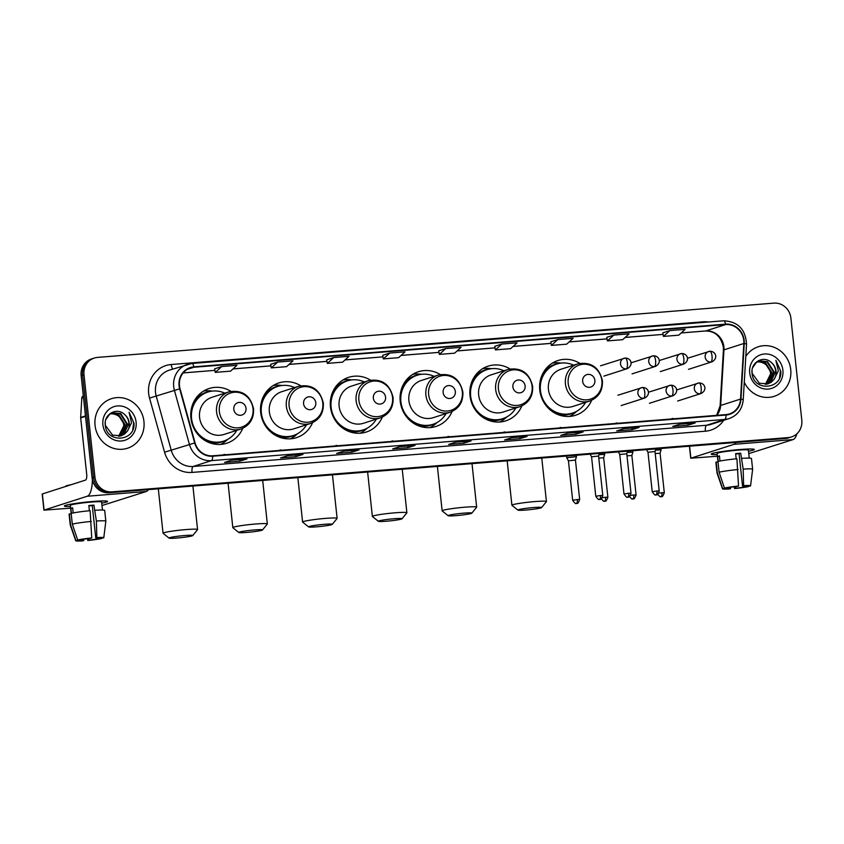 <?xml version="1.0" encoding="UTF-8"?>
<svg xmlns="http://www.w3.org/2000/svg" width="844" height="844" viewBox="0 0 844 844"><rect width="100%" height="100%" fill="white"/><g stroke="black" fill="none" stroke-linecap="round" stroke-linejoin="round"><path stroke-width="1.27" d="M579.807 363.331A28.749 26.997 72.2 0 0 557.989 360.515A28.749 26.997 72.2 0 0 539.77 390.055A28.749 26.997 72.2 0 0 575.534 415.269A28.749 26.997 72.2 0 0 591.644 400.299M510.029 368.933A28.749 26.997 72.2 0 0 488.222 366.117A28.749 26.997 72.2 0 0 469.992 395.657A28.749 26.997 72.2 0 0 505.756 420.871A28.749 26.997 72.2 0 0 521.877 405.901M440.262 374.536A28.749 26.997 72.2 0 0 418.445 371.719A28.749 26.997 72.2 0 0 400.225 401.259A28.749 26.997 72.2 0 0 435.989 426.463A28.749 26.997 72.2 0 0 452.099 411.503M370.484 380.138A28.749 26.997 72.2 0 0 348.677 377.321A28.749 26.997 72.2 0 0 330.458 406.861A28.749 26.997 72.2 0 0 366.222 432.065A28.749 26.997 72.2 0 0 382.332 417.094M300.717 385.729A28.749 26.997 72.2 0 0 278.9 382.912A28.749 26.997 72.2 0 0 260.68 412.463A28.749 26.997 72.2 0 0 296.444 437.667A28.749 26.997 72.2 0 0 312.565 422.696M230.939 391.331A28.749 26.997 72.2 0 0 209.133 388.514A28.749 26.997 72.2 0 0 190.913 418.065A28.749 26.997 72.2 0 0 226.677 443.269A28.749 26.997 72.2 0 0 242.787 428.298M94.306 358.046L91.468 358.953A16.268 15.276 72.2 0 0 81.151 375.675L92.08 477.873A16.268 15.276 72.2 0 0 109.076 492.78L785.405 438.49A16.268 15.276 72.2 0 0 788.644 437.846L790.068 437.392A16.268 15.276 72.2 0 1 786.83 438.036A16.268 15.276 72.2 0 0 790.068 437.392L791.482 436.939A16.268 15.276 72.2 0 0 801.8 420.217L790.881 318.03A16.268 15.276 72.2 0 0 773.874 303.123L97.545 357.402A16.268 15.276 72.2 0 0 94.306 358.046A16.268 15.276 72.2 0 0 83.999 374.768L94.918 476.955A16.268 15.276 72.2 0 0 111.914 491.862L788.243 437.582A16.268 15.276 72.2 0 0 791.482 436.939M94.918 476.955L93.494 477.409A16.268 15.276 72.2 0 0 110.501 492.326L786.83 438.036L110.501 492.326A16.268 15.276 72.2 0 1 93.494 477.409L82.575 375.221L93.494 477.409L92.08 477.873M92.893 358.5A16.268 15.276 72.2 0 0 82.575 375.221A16.268 15.276 72.2 0 1 92.893 358.5M95.055 425.408A26.037 24.444 72.2 0 0 127.444 448.248A26.037 24.444 72.2 0 0 143.944 421.494A26.037 24.444 72.2 0 0 111.556 398.653A26.037 24.444 72.2 0 0 95.055 425.408A26.037 24.444 72.2 0 0 127.444 448.248A26.037 24.444 72.2 0 0 143.944 421.494A26.037 24.444 72.2 0 0 111.556 398.653A26.037 24.444 72.2 0 0 95.055 425.408M744.271 382.226A26.037 24.444 72.2 0 0 774.233 396.332A26.037 24.444 72.2 0 0 790.733 369.577A26.037 24.444 72.2 0 0 758.345 346.736A26.037 24.444 72.2 0 0 745.801 356.432A26.037 24.444 72.2 0 1 758.345 346.736L758.345 346.736A26.037 24.444 72.2 0 1 790.733 369.577A26.037 24.444 72.2 0 1 774.233 396.332A26.037 24.444 72.2 0 1 744.271 382.226M179.477 385.771A17.355 16.3 -107.8 0 1 190.48 367.931A17.355 16.3 -107.8 0 1 193.941 367.256L725.629 324.571A17.355 16.3 -107.8 0 1 743.838 343.487L740.536 399.085A17.355 16.3 -107.8 0 1 729.469 413.908A17.355 16.3 -107.8 0 1 726.009 414.594L212.635 455.802A17.355 16.3 -107.8 0 1 195.07 442.868L180.046 388.736A17.355 16.3 -107.8 0 1 179.477 385.771M179.076 385.803A17.787 16.711 72.2 0 0 179.656 388.841L194.679 442.973A17.787 16.711 72.2 0 0 212.688 456.224L726.051 415.026A17.787 16.711 72.2 0 0 740.948 399.128L744.25 343.529A17.787 16.711 72.2 0 0 725.587 324.149L193.888 366.823A17.787 16.711 72.2 0 0 179.076 385.803M662.825 332.831L669.851 330.584L663.426 336.408L662.825 332.831M606.804 337.326L613.831 335.079L607.406 340.902L606.804 337.326M550.784 341.831L557.81 339.573L551.385 345.396L550.784 341.831M501.79 344.067L495.365 349.901L510.641 348.667L517.066 342.843L501.79 344.067L494.763 346.335M214.661 368.807L221.687 366.56L215.262 372.383L214.661 368.807M277.708 362.055L271.283 367.889L286.559 366.655L292.984 360.831L277.708 362.055L270.681 364.323M326.702 359.818L333.728 357.561L327.303 363.384L326.702 359.818M382.722 355.313L389.749 353.066L383.324 358.89L382.722 355.313M438.743 350.819L445.769 348.572L439.344 354.396L438.743 350.819M583.088 431.938L575.988 434.206L560.711 435.43L567.812 433.162L583.088 431.938A4.336 1.456 -94.6 0 1 582.982 431.959L567.759 433.172M639.108 427.433L632.008 429.712L616.732 430.936L623.832 428.668L639.108 427.433A4.336 1.456 -94.6 0 1 639.003 427.454L623.779 428.678M695.139 422.939L688.039 425.218L672.752 426.442L679.853 424.163L695.139 422.939A4.336 1.456 -94.6 0 1 695.023 422.96L679.8 424.184M415.026 445.421L407.926 447.7L392.65 448.924L399.75 446.645L415.026 445.421A4.336 1.456 -94.6 0 1 414.921 445.442L399.697 446.666M359.006 449.915L351.906 452.194L336.629 453.418L343.73 451.15L359.006 449.915A4.336 1.456 -94.6 0 1 358.9 449.947L343.677 451.16M302.985 454.42L295.885 456.688L280.609 457.923L287.709 455.644L302.985 454.42A4.336 1.456 -94.6 0 1 302.869 454.441L287.656 455.665M246.965 458.914L239.865 461.183L224.588 462.417L231.689 460.138L246.965 458.914A4.336 1.456 -94.6 0 1 246.849 458.936L231.636 460.159M527.067 436.432L519.967 438.701L504.691 439.935L511.791 437.656L527.067 436.432A4.336 1.456 -94.6 0 1 526.962 436.453L511.738 437.677M471.047 440.927L463.947 443.205L448.67 444.429L455.771 442.151L471.047 440.927A4.336 1.456 -94.6 0 1 470.941 440.948L455.718 442.172M551.385 345.396L566.662 344.173L573.087 338.349L557.81 339.573M607.406 340.902L622.682 339.678L629.107 333.855L613.831 335.079M663.426 336.408L678.703 335.184L685.138 329.35L669.851 330.584M383.324 358.89L398.6 357.666L405.025 351.842L389.749 353.066M327.303 363.384L342.58 362.16L349.005 356.337L333.728 357.561M215.262 372.383L230.539 371.16L236.964 365.325L221.687 366.56M439.344 354.396L454.621 353.172L461.046 347.338L445.769 348.572M463.947 443.205L463.767 441.528M519.967 438.701L519.788 437.023M239.865 461.183L239.685 459.516M295.885 456.688L295.706 455.011M351.906 452.194L351.726 450.517M407.926 447.7L407.747 446.022M688.039 425.218L687.86 423.54M632.008 429.712L631.829 428.035M575.988 434.206L575.808 432.529M271.283 367.889L270.681 364.313M495.365 349.901L494.763 346.325M465.171 435.525L448.132 436.897M449.894 436.749L448.101 436.39M409.15 440.019L392.112 441.391M393.874 441.254L392.08 440.884M353.13 444.524L336.091 445.885M337.853 445.748L336.06 445.389M297.109 449.019L280.071 450.39M281.833 450.242L280.039 449.884M241.089 453.513L224.04 454.884M225.812 454.737L224.019 454.378M521.191 431.031L504.153 432.402M505.915 432.255L504.121 431.896M577.212 426.536L560.173 427.897M561.935 427.76L560.152 427.402M633.243 422.042L616.194 423.403M617.956 423.266L616.173 422.897M689.263 417.537L672.214 418.909M673.976 418.772L672.193 418.402M110.459 413.771L113.149 413.919C119.004 415.09 122.538 418.793 123.762 425.059L123.34 430.883M111.524 413.212L118.476 414.277L124.986 424.458L119.975 435.567L118.909 436.253M111.25 413.338L117.917 414.457L124.416 424.637L118.603 436.285M105.869 419.563L109.593 414.351L112.632 412.779L120.734 413.549L127.233 423.741L122.232 434.85L120.091 436.074M112.347 412.874L120.165 413.729L126.674 423.92L121.663 435.029L119.795 436.126M124.29 414.235C116.567 406.924 103.833 414.393 105.247 424.901C106.217 443.68 135.304 441.792 134.027 423.34L129.069 412.22L131.548 422.77L127.381 431.126A12.259 11.51 72.2 0 0 129.237 423.097A12.259 11.51 72.2 0 0 124.29 414.235C127.054 416.577 128.594 419.563 128.932 423.192L123.92 434.301L120.956 435.852M127.381 431.126L124.479 434.122L121.241 435.768L112.6 435.166L105.342 425.228L105.268 422.464M102.905 424.785A17.682 16.606 72.2 0 0 121.378 440.979A17.682 16.606 72.2 0 0 136.106 422.116A17.682 16.606 72.2 0 0 117.632 405.922A17.682 16.606 72.2 0 0 102.905 424.785M113.149 413.919A12.259 11.51 72.2 0 0 110.416 413.792M129.069 412.22L133.7 422.506L132.751 429.649M70.442 506.495A21.691 1.604 -6.1 0 1 64.555 505.809A21.691 1.604 -6.1 0 1 93.072 501.452A21.691 1.604 -6.1 0 1 107.336 501.241A21.691 1.604 -6.1 0 1 101.723 503.151A21.691 1.604 -6.1 0 0 107.536 501.42A21.691 1.604 -6.1 0 0 93.072 501.452A21.691 1.604 -6.1 0 0 64.397 506.031A21.691 1.604 -6.1 0 0 70.442 506.495M92.376 479.698A21.691 7.279 85.4 0 1 87.206 496.24L43.92 510.145L70.622 508.141M148.449 489.615A21.691 7.279 85.4 0 1 146.286 491.493L101.976 505.545M43.92 510.145L42.2 494.004L85.487 480.099A5.423 1.825 -94.6 0 0 86.689 474.159L80.676 417.917A2.711 2.543 -107.8 0 1 80.665 417.442L81.805 398.136A2.711 2.543 -107.8 0 1 83.313 395.899M83.64 539.211L83.778 540.529A10.845 0.802 -6.1 0 1 78.977 540.382A10.845 0.802 -6.1 0 1 79.009 540.297L78.967 539.875M71.16 513.384L72.31 524.135L77.659 539.981L80.781 539.738A10.845 0.802 -6.1 0 1 90.656 538.324L91.743 537.976L90.129 510.683A17.903 1.319 -6.1 0 0 71.16 513.384L70.326 505.398A15.73 1.161 -6.1 0 1 91.12 502.074A15.73 1.161 -6.1 0 1 101.607 502.053L102.462 510.04M89.39 510.757L88.842 505.535A15.73 1.161 -6.1 0 1 91.458 505.303A15.73 1.161 -6.1 0 1 93.927 505.123L96.374 521.033L96.838 537.575L95.741 537.923L92.291 505.651A10.845 0.802 173.9 0 0 89.865 505.82A10.845 0.802 173.9 0 0 88.873 505.904M95.224 510.272A17.903 1.319 -6.1 0 1 104.688 510.43L105.838 521.191A17.903 1.319 -6.1 0 1 105.838 521.212L103.78 537.744A14.105 1.044 -6.1 0 1 103.643 537.902L100.499 538.008M72.31 524.135A17.903 1.319 -6.1 0 1 91.279 521.444M96.374 521.033A17.903 1.319 -6.1 0 1 105.838 521.191M77.659 539.981A14.105 1.044 -6.1 0 1 91.743 537.976M96.838 537.575A14.105 1.044 -6.1 0 1 103.78 537.744M98.642 537.828L98.737 538.715L101.913 538.039M101.871 538.472A14.105 1.044 -6.1 0 1 87.776 540.476L88.873 540.118L88.704 538.535M87.438 538.683L87.776 540.476M95.741 537.923A10.845 0.802 -6.1 0 1 100.552 538.071A10.845 0.802 -6.1 0 1 100.51 538.145M98.737 538.715A10.845 0.802 -6.1 0 1 88.873 540.118M65.579 486.482L65.558 486.323A18.441 1.361 -6.1 0 1 70.843 484.794M73.196 512.941L72.647 507.835A15.73 1.161 -6.1 0 0 70.875 508.404L71.402 513.321M83.778 540.529L82.68 540.877A14.105 1.044 -6.1 0 1 75.738 540.74L70.242 525.01A17.903 1.319 -6.1 0 1 70.242 524.989L69.092 514.239A17.903 1.319 -6.1 0 1 69.387 513.954L70.537 524.704L75.876 540.55L79.009 540.297M71.212 513.806L69.387 513.954M70.875 508.404L72.7 508.257M92.291 505.651L93.927 505.123M176.976 538.029A11.932 0.876 173.9 0 0 192.727 535.581A11.932 0.876 173.9 0 0 184.794 535.529A11.932 0.876 173.9 0 0 169.064 538.113A11.932 0.876 173.9 0 0 176.976 538.029M169.064 538.113L163.114 533.334A17.355 1.277 -6.1 0 1 163.05 533.25A17.355 1.277 -6.1 0 1 185.996 529.578A17.355 1.277 -6.1 0 1 197.57 529.557A17.355 1.277 -6.1 0 1 197.528 529.652L192.727 535.581M246.026 408.348A6.509 6.108 72.2 0 0 239.221 402.388A6.509 6.108 72.2 0 0 233.799 409.329A6.509 6.108 72.2 0 0 240.603 415.29A6.509 6.108 72.2 0 0 246.026 408.348M228.956 391.848L211.939 397.302A19.528 18.336 72.2 0 0 199.564 417.369A19.528 18.336 72.2 0 0 223.86 434.491L240.878 429.037C249.761 425.481 253.981 418.74 253.548 408.802C250.33 395.245 242.133 389.601 228.956 391.848A19.528 18.336 72.2 0 0 216.581 411.914A19.528 18.336 72.2 0 0 240.878 429.037M224.842 393.167A25.763 24.191 72.2 0 0 207.909 392.038A25.763 24.191 72.2 0 0 191.577 418.518A25.763 24.191 72.2 0 0 223.628 441.106A25.763 24.191 72.2 0 0 236.763 430.356M207.909 392.038L207.202 392.27A25.763 24.191 72.2 0 0 190.733 414.794M196.43 432.571A25.763 24.191 72.2 0 0 222.922 441.338L223.628 441.106M227.764 439.323L226.772 440.23A28.2 26.491 -107.8 0 1 220.548 444.429M192.39 405.12L193.118 404.877M203.478 391.131A28.2 26.491 -107.8 0 1 210.979 390.93L212.308 391.099M246.754 532.427A11.932 0.876 173.9 0 0 262.495 529.979A11.932 0.876 173.9 0 0 254.561 529.927A11.932 0.876 173.9 0 0 238.831 532.511A11.932 0.876 173.9 0 0 246.754 532.427M238.831 532.511L232.881 527.732A17.355 1.277 -6.1 0 1 232.828 527.648A17.355 1.277 -6.1 0 1 255.764 523.987A17.355 1.277 -6.1 0 1 267.337 523.955A17.355 1.277 -6.1 0 1 267.305 524.061L262.495 529.979M315.793 402.746A6.509 6.108 72.2 0 0 308.999 396.786A6.509 6.108 72.2 0 0 303.576 403.727A6.509 6.108 72.2 0 0 310.37 409.699A6.509 6.108 72.2 0 0 315.793 402.746M298.734 386.246L281.717 391.7A19.528 18.336 72.2 0 0 269.341 411.767A19.528 18.336 72.2 0 0 293.628 428.889L310.645 423.435C319.528 419.879 323.758 413.138 323.326 403.2C320.098 389.643 311.9 383.999 298.734 386.246A19.528 18.336 72.2 0 0 286.359 406.312A19.528 18.336 72.2 0 0 310.645 423.435M294.619 387.565A25.763 24.191 72.2 0 0 277.687 386.436A25.763 24.191 72.2 0 0 261.355 412.916A25.763 24.191 72.2 0 0 293.406 435.515A25.763 24.191 72.2 0 0 306.53 424.754M277.687 386.436L276.969 386.668A25.763 24.191 72.2 0 0 260.511 409.192M266.208 426.969A25.763 24.191 72.2 0 0 292.699 435.736L293.406 435.515M297.531 433.721L296.539 434.628A28.2 26.491 -107.8 0 1 290.325 438.827M262.157 399.518L262.885 399.286M273.245 385.529A28.2 26.491 -107.8 0 1 280.746 385.339L282.086 385.497M316.521 526.835A11.932 0.876 173.9 0 0 332.272 524.377A11.932 0.876 173.9 0 0 324.339 524.324A11.932 0.876 173.9 0 0 308.609 526.909A11.932 0.876 173.9 0 0 316.521 526.835M308.609 526.909L302.658 522.13A17.355 1.277 -6.1 0 1 302.595 522.046A17.355 1.277 -6.1 0 1 325.531 518.385A17.355 1.277 -6.1 0 1 337.115 518.353A17.355 1.277 -6.1 0 1 337.072 518.459L332.272 524.377M385.571 397.144A6.509 6.108 72.2 0 0 378.766 391.183A6.509 6.108 72.2 0 0 373.343 398.125A6.509 6.108 72.2 0 0 380.148 404.097A6.509 6.108 72.2 0 0 385.571 397.144M368.501 380.644L351.484 386.098A19.528 18.336 72.2 0 0 339.109 406.164A19.528 18.336 72.2 0 0 363.405 423.287L380.422 417.833C389.306 414.277 393.526 407.536 393.093 397.598C389.875 384.052 381.678 378.397 368.501 380.644A19.528 18.336 72.2 0 0 356.126 400.71A19.528 18.336 72.2 0 0 380.422 417.833M364.386 381.963A25.763 24.191 72.2 0 0 347.454 380.844A25.763 24.191 72.2 0 0 331.122 407.314A25.763 24.191 72.2 0 0 363.173 429.912A25.763 24.191 72.2 0 0 376.308 419.151M347.454 380.844L346.747 381.066A25.763 24.191 72.2 0 0 330.278 403.601M335.975 421.367A25.763 24.191 72.2 0 0 362.466 430.134L363.173 429.912M367.309 428.119L366.317 429.026A28.2 26.491 -107.8 0 1 360.093 433.225M331.924 393.916L332.652 393.684M343.012 379.937A28.2 26.491 -107.8 0 1 350.524 379.737L351.853 379.895M386.299 521.233A11.932 0.876 173.9 0 0 402.039 518.775A11.932 0.876 173.9 0 0 394.106 518.733A11.932 0.876 173.9 0 0 378.376 521.307A11.932 0.876 173.9 0 0 386.299 521.233M378.376 521.307L372.426 516.539A17.355 1.277 -6.1 0 1 372.373 516.444A17.355 1.277 -6.1 0 1 395.308 512.783A17.355 1.277 -6.1 0 1 406.882 512.762A17.355 1.277 -6.1 0 1 406.85 512.857L402.039 518.775M455.338 391.553A6.509 6.108 72.2 0 0 448.533 385.581A6.509 6.108 72.2 0 0 443.121 392.534A6.509 6.108 72.2 0 0 449.915 398.495A6.509 6.108 72.2 0 0 455.338 391.553M438.279 375.042L421.262 380.496A19.528 18.336 72.2 0 0 408.886 400.562A19.528 18.336 72.2 0 0 433.172 417.685L450.19 412.231C459.073 408.675 463.303 401.934 462.871 391.996C459.642 378.45 451.445 372.795 438.279 375.042A19.528 18.336 72.2 0 0 425.903 395.108A19.528 18.336 72.2 0 0 450.19 412.231M434.164 376.361A25.763 24.191 72.2 0 0 417.221 375.242A25.763 24.191 72.2 0 0 400.9 401.712A25.763 24.191 72.2 0 0 432.951 424.31A25.763 24.191 72.2 0 0 446.075 413.549M417.221 375.242L416.514 375.464A25.763 24.191 72.2 0 0 400.056 397.999M405.753 415.776A25.763 24.191 72.2 0 0 432.233 424.532L432.951 424.31M437.076 422.517L436.084 423.424A28.2 26.491 -107.8 0 1 429.86 427.623M401.702 388.314L402.43 388.082M412.79 374.335A28.2 26.491 -107.8 0 1 420.291 374.135L421.62 374.293M456.066 515.631A11.932 0.876 173.9 0 0 471.817 513.184A11.932 0.876 173.9 0 0 463.873 513.131A11.932 0.876 173.9 0 0 448.143 515.705A11.932 0.876 173.9 0 0 456.066 515.631M448.143 515.705L442.193 510.936A17.355 1.277 -6.1 0 1 442.14 510.842A17.355 1.277 -6.1 0 1 465.076 507.181A17.355 1.277 -6.1 0 1 476.66 507.16A17.355 1.277 -6.1 0 1 476.617 507.255L471.817 513.184M525.116 385.951A6.509 6.108 72.2 0 0 518.311 379.99A6.509 6.108 72.2 0 0 512.888 386.932A6.509 6.108 72.2 0 0 519.693 392.893A6.509 6.108 72.2 0 0 525.116 385.951M508.046 369.44L491.029 374.894A19.528 18.336 72.2 0 0 478.653 394.96A19.528 18.336 72.2 0 0 502.95 412.083L519.967 406.639C528.84 403.084 533.07 396.332 532.638 386.404C529.42 372.848 521.223 367.193 508.046 369.44A19.528 18.336 72.2 0 0 495.671 389.517A19.528 18.336 72.2 0 0 519.967 406.639M503.931 370.759A25.763 24.191 72.2 0 0 486.999 369.64A25.763 24.191 72.2 0 0 470.667 396.121A25.763 24.191 72.2 0 0 502.718 418.708A25.763 24.191 72.2 0 0 515.853 407.958M486.999 369.64L486.292 369.862A25.763 24.191 72.2 0 0 469.823 392.397M475.52 410.173A25.763 24.191 72.2 0 0 502.011 418.94L502.718 418.708M506.843 416.915L505.862 417.822A28.2 26.491 -107.8 0 1 499.637 422.021M471.469 382.712L472.197 382.48M482.557 368.733A28.2 26.491 -107.8 0 1 490.069 368.533L491.398 368.701M525.844 510.029A11.932 0.876 173.9 0 0 541.584 507.582A11.932 0.876 173.9 0 0 533.651 507.529A11.932 0.876 173.9 0 0 517.921 510.103A11.932 0.876 173.9 0 0 525.844 510.029M517.921 510.103L511.97 505.334A17.355 1.277 -6.1 0 1 511.907 505.239A17.355 1.277 -6.1 0 1 534.853 501.579A17.355 1.277 -6.1 0 1 546.427 501.558A17.355 1.277 -6.1 0 1 546.395 501.652L541.584 507.582M594.883 380.349A6.509 6.108 72.2 0 0 588.078 374.388A6.509 6.108 72.2 0 0 582.655 381.33A6.509 6.108 72.2 0 0 589.46 387.291A6.509 6.108 72.2 0 0 594.883 380.349M577.813 363.848L560.806 369.292A19.528 18.336 72.2 0 0 548.431 389.358A19.528 18.336 72.2 0 0 572.717 406.481L589.734 401.037C598.618 397.482 602.838 390.74 602.416 380.802C599.187 367.245 590.99 361.591 577.813 363.848A19.528 18.336 72.2 0 0 565.438 383.914A19.528 18.336 72.2 0 0 589.734 401.037M573.698 365.167A25.763 24.191 72.2 0 0 556.766 364.038A25.763 24.191 72.2 0 0 540.445 390.519A25.763 24.191 72.2 0 0 572.496 413.106A25.763 24.191 72.2 0 0 585.62 402.356M556.766 364.038L556.059 364.27A25.763 24.191 72.2 0 0 539.601 386.795M545.287 404.571A25.763 24.191 72.2 0 0 571.778 413.338L572.496 413.106M576.621 411.323L575.629 412.231A28.2 26.491 -107.8 0 1 569.405 416.43M541.247 377.11L541.975 376.878M552.335 363.131A28.2 26.491 -107.8 0 1 559.836 362.931L561.165 363.099M576.294 455.275L576.452 456.688L566.746 457.733L566.567 456.055M576.452 456.699L575.45 460.064L568.434 460.813L566.746 457.733M604.515 453.006L604.663 454.42L598.976 454.673M600.865 498.023C604.905 503.815 604.346 500.123 604.652 501.157A3.524 1.182 85.4 0 0 604.747 501.146A3.524 1.182 -94.6 0 0 605.528 497.274L607.88 497.274L603.66 457.796L598.786 458.07M632.726 450.749L632.873 452.162L627.197 452.405M629.086 495.755C633.116 501.547 632.557 497.865 632.873 498.899A3.524 1.182 85.4 0 0 632.958 498.878A3.524 1.182 -94.6 0 0 633.739 495.017L636.091 495.006L631.871 455.528L626.997 455.813M660.936 448.481L661.095 449.894L655.408 450.147M657.297 493.487C661.327 499.279 660.778 495.597 661.084 496.631A3.524 1.182 85.4 0 0 661.179 496.61A3.524 1.182 -94.6 0 0 661.96 492.748L664.312 492.738L660.092 453.26L655.218 453.544M600.443 495.523L595.78 496.261C599.81 502.053 599.261 498.371 599.567 499.405A3.524 1.182 85.4 0 0 599.662 499.384A3.524 1.182 -94.6 0 0 600.443 495.523L602.785 495.512L598.575 456.034L591.56 456.794L590.114 454.167M628.653 493.255L623.99 494.004C628.02 499.796 627.472 496.103 627.778 497.137A3.524 1.182 85.4 0 0 627.873 497.116A3.524 1.182 -94.6 0 0 628.653 493.255L631.006 493.255L626.786 453.777L619.77 454.526L618.336 451.899M654.997 451.519L647.992 452.268L646.546 449.63M717.231 454.578A21.691 1.604 -6.1 0 1 711.344 453.893A21.691 1.604 -6.1 0 1 739.861 449.536A21.691 1.604 -6.1 0 1 754.125 449.324A21.691 1.604 -6.1 0 1 748.512 451.234A21.691 1.604 -6.1 0 0 754.325 449.504A21.691 1.604 -6.1 0 0 739.861 449.536A21.691 1.604 -6.1 0 0 711.186 454.114A21.691 1.604 -6.1 0 0 717.231 454.578M736.158 442.446A21.691 7.279 85.4 0 1 733.995 444.324L690.708 458.229L717.411 456.224M796.915 433.753A21.691 7.279 85.4 0 1 793.075 439.576L748.765 453.629M730.429 487.294L730.566 488.613A10.845 0.802 -6.1 0 1 725.766 488.465A10.845 0.802 -6.1 0 1 725.798 488.381L725.756 487.959M719.099 472.229L724.447 488.064L727.581 487.821A10.845 0.802 -6.1 0 1 737.445 486.408L738.532 486.06L736.917 458.767A17.903 1.319 -6.1 0 0 717.949 461.468L719.099 472.229A17.903 1.319 -6.1 0 1 738.067 469.528M736.179 458.841L735.63 453.618A15.73 1.161 -6.1 0 1 738.247 453.386A15.73 1.161 -6.1 0 1 740.716 453.207L743.163 469.116L743.627 485.659L742.53 486.007L739.08 453.734A10.845 0.802 173.9 0 0 736.654 453.903A10.845 0.802 173.9 0 0 735.662 453.988M717.97 461.468L717.115 453.481A15.73 1.161 -6.1 0 1 737.909 450.158A15.73 1.161 -6.1 0 1 748.396 450.137L749.25 458.123M742.013 458.355A17.903 1.319 -6.1 0 1 751.476 458.514L752.626 469.275A17.903 1.319 -6.1 0 1 752.626 469.296L750.569 485.827A14.105 1.044 -6.1 0 1 750.432 485.986L747.288 486.091M743.163 469.116A17.903 1.319 -6.1 0 1 752.626 469.275M724.447 488.064A14.105 1.044 -6.1 0 1 738.532 486.06M743.627 485.659A14.105 1.044 -6.1 0 1 750.569 485.827M745.431 485.912L745.526 486.798L748.702 486.123M748.66 486.555A14.105 1.044 -6.1 0 1 734.565 488.56L735.662 488.212L735.493 486.619M734.227 486.766L734.565 488.56M742.53 486.007A10.845 0.802 -6.1 0 1 747.341 486.155A10.845 0.802 -6.1 0 1 747.299 486.239M745.526 486.798A10.845 0.802 -6.1 0 1 735.662 488.212M719.985 461.024L719.436 455.918A15.73 1.161 -6.1 0 0 717.664 456.488L718.191 461.404M730.566 488.613L729.48 488.961A14.105 1.044 -6.1 0 1 722.527 488.824L717.031 473.094A17.903 1.319 -6.1 0 1 717.031 473.073L715.881 462.322A17.903 1.319 -6.1 0 1 716.176 462.037L717.326 472.788L722.664 488.634L725.798 488.381M718.001 461.89L716.176 462.037M717.664 456.488L719.489 456.34M739.08 453.734L740.716 453.207M759.938 362.013A12.259 11.51 72.2 0 0 757.205 361.876L759.938 362.013C765.793 363.173 769.327 366.876 770.551 373.143L770.129 378.967M758.313 361.295L765.265 362.361L771.775 372.542L766.763 383.651L765.698 384.337M758.039 361.422L764.706 362.54L771.205 372.721L765.392 384.368M752.658 367.646L756.382 362.435L759.421 360.863L767.523 361.633L774.022 371.824L769.021 382.933L766.879 384.157M759.136 360.958L766.953 361.812L773.463 372.004L768.451 383.113L766.584 384.21M771.078 362.319C763.356 355.007 750.622 362.477 752.036 372.985C753.006 391.764 782.093 389.875 780.816 371.423L775.858 360.304L778.347 370.854L774.17 379.209A12.259 11.51 72.2 0 0 776.026 371.181A12.259 11.51 72.2 0 0 771.078 362.319C773.842 364.661 775.383 367.646 775.72 371.276L770.709 382.385L767.745 383.936M774.17 379.209L771.279 382.205L768.029 383.851L759.389 383.25L752.131 373.312L752.057 370.558M749.694 372.869A17.682 16.606 72.2 0 0 768.167 389.063A17.682 16.606 72.2 0 0 782.894 370.199A17.682 16.606 72.2 0 0 764.421 354.005A17.682 16.606 72.2 0 0 749.694 372.869M775.858 360.304L780.489 370.59L779.539 377.732M109.076 492.78L111.914 491.862M81.151 375.675L83.999 374.768M785.405 438.49L788.243 437.582M743.838 343.487L723.952 349.859A17.355 16.3 72.2 0 0 723.888 346.842A17.355 16.3 72.2 0 0 705.742 330.943L681.203 332.916M716.851 415.322A17.355 16.3 72.2 0 0 720.66 405.447L723.952 349.859A9.759 1.277 -176.6 0 0 723.413 350.239L723.34 347.148C720.955 336.418 715.005 331.038 705.489 330.996A9.759 3.281 -94.6 0 0 705.742 330.943L725.629 324.571M193.941 367.256L187.273 369.387M723.688 420.312A27.124 25.468 -107.8 0 1 705.384 431.21L192.021 472.418A27.124 25.468 -107.8 0 1 164.569 452.205L149.546 398.083A27.124 25.468 -107.8 0 1 171.248 364.513L702.936 321.828A5.423 1.825 -94.6 0 0 703.01 322.44M702.936 321.828A27.124 25.468 -107.8 0 1 708.401 322.007M726.051 415.026A5.423 1.825 85.4 0 1 724.764 419.436L211.39 460.645A21.691 20.372 -107.8 0 1 189.436 444.482L174.413 390.35A21.691 20.372 -107.8 0 1 173.706 386.647A21.691 20.372 -107.8 0 1 187.452 364.344A21.691 20.372 -107.8 0 1 191.778 363.49A5.423 1.825 85.4 0 1 191.915 363.469A5.423 1.825 85.4 0 1 193.888 366.823M725.587 324.149A5.423 1.825 -94.6 0 0 723.603 320.794L191.915 363.469L169.275 370.168A21.691 20.372 72.2 0 0 155.528 392.471A21.691 20.372 72.2 0 0 156.235 396.174L171.258 450.306A21.691 20.372 72.2 0 0 193.213 466.468L706.586 425.26A21.691 20.372 72.2 0 0 710.912 424.416L729.089 418.582A21.691 20.372 -107.8 0 1 724.764 419.436L706.586 425.26A5.423 1.825 -94.6 0 0 705.384 431.21M179.656 388.841L149.546 398.083M192.021 472.418A5.423 1.825 -94.6 0 1 193.213 466.468L211.39 460.645A5.423 1.825 -94.6 0 0 212.688 456.224M740.948 399.128A5.423 0.707 3.4 0 1 743.226 399.845L746.529 344.246C745.621 329.339 737.983 321.522 723.603 320.794A5.423 1.825 -94.6 0 0 723.466 320.815M164.569 452.205L194.679 442.973M744.25 343.529A5.423 0.707 3.4 0 1 746.529 344.246M171.248 364.513A5.423 1.825 -94.6 0 0 172.788 369.05M740.536 399.085L720.66 405.447A9.759 1.277 -176.6 0 0 720.122 405.827L723.413 350.239M625.151 337.442L663.089 334.403L625.182 337.41M607.058 338.866L569.162 341.904M551.037 343.36L513.141 346.399M495.017 347.855L457.121 350.904M401.069 355.429L439.007 352.381L401.1 355.398M382.976 356.854L345.08 359.892M326.955 361.348L289.059 364.386M270.935 365.842L233.039 368.891M183.19 372.921L214.925 370.368L183.222 372.89M146.286 491.493L87.206 496.24M85.508 416.366L80.676 417.917M42.348 493.919L44.078 510.061M80.665 417.442L85.455 415.913M83.493 397.587L81.805 398.136M253.01 408.686A17.935 16.848 72.2 0 0 234.273 392.249A17.935 16.848 72.2 0 0 219.334 411.387A17.935 16.848 72.2 0 0 238.071 427.824A17.935 16.848 72.2 0 0 253.01 408.686M207.919 442.077A26.006 24.423 72.2 0 0 225.169 440.557M209.481 391.595A26.006 24.423 72.2 0 0 194.563 400.383M322.788 403.084A17.935 16.848 72.2 0 0 304.04 386.647A17.935 16.848 72.2 0 0 289.102 405.795A17.935 16.848 72.2 0 0 307.849 422.222A17.935 16.848 72.2 0 0 322.788 403.084M277.687 436.475A26.006 24.423 72.2 0 0 294.936 434.955M279.248 386.003A26.006 24.423 72.2 0 0 264.33 394.792M392.555 397.482A17.935 16.848 72.2 0 0 373.818 381.055A17.935 16.848 72.2 0 0 358.869 400.193A17.935 16.848 72.2 0 0 377.616 416.63A17.935 16.848 72.2 0 0 392.555 397.482M347.464 430.873A26.006 24.423 72.2 0 0 364.713 429.353M349.026 380.401A26.006 24.423 72.2 0 0 334.097 389.189M462.333 391.89A17.935 16.848 72.2 0 0 443.585 375.453A17.935 16.848 72.2 0 0 428.647 394.591A17.935 16.848 72.2 0 0 447.394 411.028A17.935 16.848 72.2 0 0 462.333 391.89M417.231 425.281A26.006 24.423 72.2 0 0 434.481 423.751M418.793 374.799A26.006 24.423 72.2 0 0 403.875 383.587M532.1 386.288A17.935 16.848 72.2 0 0 513.363 369.851A17.935 16.848 72.2 0 0 498.414 388.989A17.935 16.848 72.2 0 0 517.161 405.426A17.935 16.848 72.2 0 0 532.1 386.288M486.999 419.679A26.006 24.423 72.2 0 0 504.258 418.16M488.57 369.197A26.006 24.423 72.2 0 0 473.642 377.985M601.877 380.686A17.935 16.848 72.2 0 0 583.13 364.249A17.935 16.848 72.2 0 0 568.191 383.387A17.935 16.848 72.2 0 0 586.928 399.824A17.935 16.848 72.2 0 0 601.877 380.686M556.776 414.077A26.006 24.423 72.2 0 0 574.025 412.558M558.338 363.595A26.006 24.423 72.2 0 0 543.42 372.383M600.527 365.811L625.182 358.056A5.423 1.825 85.4 0 0 625.035 358.088A5.423 5.096 72.2 0 0 620.519 363.88A5.423 5.096 72.2 0 0 626.185 368.849A5.423 1.825 -94.6 0 0 627.387 362.899A5.423 1.825 85.4 0 0 625.182 358.056C631.027 357.94 633.949 365.062 627.271 368.638A5.423 5.096 72.2 0 1 626.185 368.849M577.317 499.542L572.654 500.281C576.684 506.073 576.135 502.391 576.441 503.425A3.524 1.182 85.4 0 0 576.536 503.404A3.524 1.182 -94.6 0 0 577.317 499.542L579.67 499.532L575.45 460.054M630.995 362.825L653.393 355.799A5.423 1.825 85.4 0 0 653.256 355.82A5.423 5.096 72.2 0 0 648.73 361.612A5.423 5.096 72.2 0 0 654.406 366.581A5.423 1.825 -94.6 0 0 655.598 360.631A5.423 1.825 85.4 0 0 653.393 355.799C659.248 355.672 662.16 362.793 655.482 366.37A5.423 5.096 72.2 0 1 654.406 366.581M605.528 497.274L602.342 497.654M659.217 360.557L681.604 353.531A5.423 1.825 85.4 0 0 681.467 353.562A5.423 5.096 72.2 0 0 676.951 359.344A5.423 5.096 72.2 0 0 682.617 364.313A5.423 1.825 -94.6 0 0 683.819 358.373A5.423 1.825 85.4 0 0 681.604 353.531C687.459 353.414 690.371 360.525 683.693 364.102A5.423 5.096 72.2 0 1 682.617 364.313M633.739 495.017L630.552 495.386M687.427 358.289L709.825 351.262A5.423 1.825 85.4 0 0 709.677 351.294A5.423 5.096 72.2 0 0 705.162 357.086A5.423 5.096 72.2 0 0 710.827 362.055A5.423 1.825 -94.6 0 0 712.03 356.105A5.423 1.825 85.4 0 0 709.825 351.262C715.67 351.146 718.592 358.267 711.914 361.844A5.423 5.096 72.2 0 1 710.827 362.055M661.96 492.748L658.763 493.118M617.903 395.224L642.548 387.48A5.423 1.825 85.4 0 0 642.411 387.501A5.423 5.096 72.2 0 0 637.895 393.293A5.423 5.096 72.2 0 0 643.561 398.262A5.423 1.825 -94.6 0 0 644.763 392.312A5.423 1.825 85.4 0 0 642.548 387.48C648.403 387.354 651.315 394.475 644.637 398.051A5.423 5.096 72.2 0 1 643.561 398.262M648.371 392.238L670.769 385.212A5.423 1.825 85.4 0 0 670.621 385.244A5.423 5.096 72.2 0 0 666.106 391.025A5.423 5.096 72.2 0 0 671.771 395.994A5.423 1.825 -94.6 0 0 672.974 390.055A5.423 1.825 85.4 0 0 670.769 385.212C676.614 385.096 679.536 392.207 672.858 395.783A5.423 5.096 72.2 0 1 671.771 395.994M656.864 490.986L652.212 491.736C656.242 497.527 655.683 493.835 655.999 494.869A3.524 1.182 85.4 0 0 656.083 494.858A3.524 1.182 -94.6 0 0 656.864 490.986L659.217 490.986L654.997 451.508L655.777 448.892M676.582 389.97L698.98 382.954A5.423 1.825 85.4 0 0 698.843 382.976A5.423 5.096 72.2 0 0 694.317 388.767A5.423 5.096 72.2 0 0 699.992 393.737A5.423 1.825 -94.6 0 0 701.185 387.786A5.423 1.825 85.4 0 0 698.98 382.954C704.835 382.828 707.747 389.949 701.069 393.526A5.423 5.096 72.2 0 1 699.992 393.737M793.075 439.576L733.995 444.324M689.59 446.181L690.867 458.144M729.089 418.582C737.55 415.406 742.256 409.161 743.226 399.845M716.609 415.343L720.122 405.827M705.489 330.996L681.171 332.947M607.068 338.898L569.13 341.936M551.048 343.392L513.11 346.441M495.027 347.886L457.089 350.935M382.986 356.885L345.048 359.924M326.966 361.38L289.028 364.429M270.945 365.874L232.997 368.923M192.917 486.049L197.57 529.557M158.303 488.824L163.05 533.25M262.695 480.447L267.337 523.955M228.08 483.222L232.828 527.648M332.462 474.845L337.115 518.353M297.848 477.62L302.595 522.046M402.229 469.243L406.882 512.762M367.625 472.028L372.373 516.444M472.007 463.641L476.66 507.16M437.392 466.426L442.14 510.842M541.774 458.049L546.427 501.558M507.16 460.824L511.907 505.239M603.84 376.139L627.271 368.638M572.654 500.281L568.434 460.803M579.67 499.532C578.414 502.718 577.539 503.984 577.032 503.33L576.441 503.425M603.66 457.796L604.663 454.431M632.05 373.871L655.482 366.37M607.88 497.274C606.625 500.45 605.749 501.716 605.254 501.062L604.652 501.157M631.871 455.528L632.873 452.173M660.261 371.613L683.693 364.102M636.091 495.006C634.836 498.192 633.96 499.448 633.464 498.793L632.873 498.899M660.092 453.27L661.095 449.905M688.482 369.345L711.914 361.844M664.312 492.738C663.057 495.924 662.181 497.19 661.675 496.536L661.084 496.631M598.575 456.045L599.346 453.428M595.78 496.261L591.56 456.783M602.785 495.512C601.529 498.698 600.654 499.954 600.158 499.3L599.567 499.405M621.205 405.563L644.637 398.051M626.786 453.777L627.567 451.16M623.99 494.004L619.77 454.526M631.006 493.255C629.751 496.43 628.875 497.696 628.379 497.042L627.778 497.137M649.426 403.295L672.858 395.783M652.212 491.736L647.992 452.257M659.217 490.986C657.961 494.162 657.086 495.428 656.59 494.774L655.999 494.869M677.637 401.027L701.069 393.526M690.708 458.229L689.432 446.191"/></g></svg>
